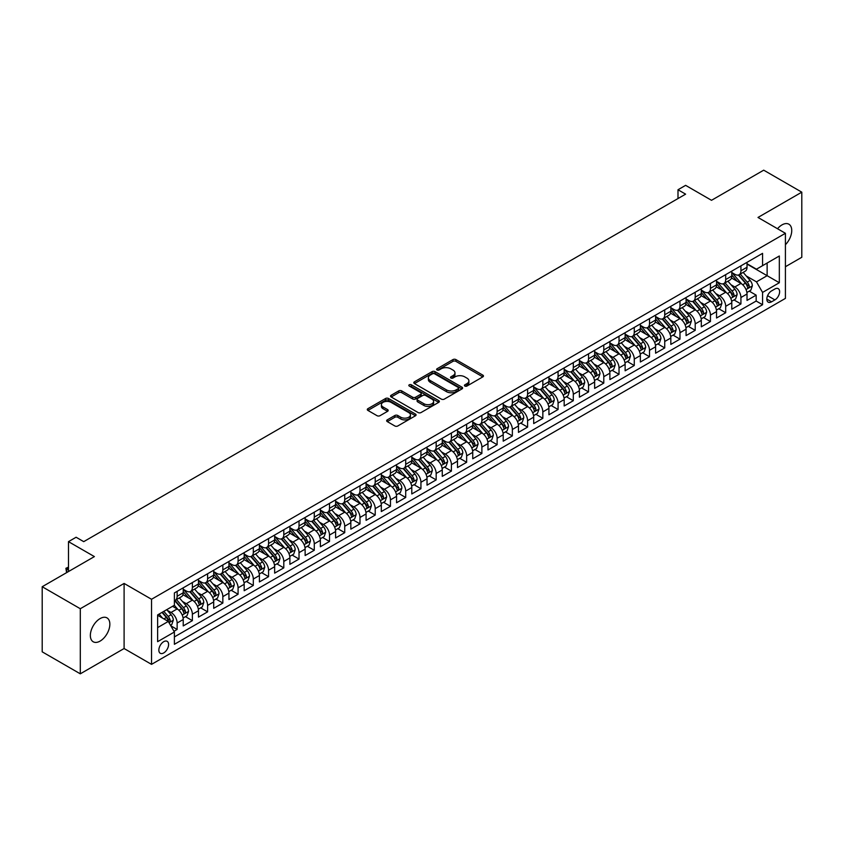 <?xml version="1.0" encoding="UTF-8"?>
<svg xmlns="http://www.w3.org/2000/svg" width="844" height="844" viewBox="0 0 844 844"><rect width="100%" height="100%" fill="white"/><g stroke="black" fill="none" stroke-linecap="round" stroke-linejoin="round"><path stroke-width="1.27" d="M464.865 386.046A1.477 0.855 0 0 0 466.954 386.046L482.842 376.867A2.11 1.224 0 0 0 483.464 376.002A2.11 1.224 0 0 0 482.842 375.137L455.929 359.597A2.11 1.224 0 0 0 452.933 359.597L437.044 368.775A1.477 0.855 0 0 0 436.612 369.377A1.477 0.855 0 0 0 437.044 369.978A1.477 0.855 0 0 0 439.133 369.978L441.19 368.796A6.773 3.903 0 0 1 450.759 368.796L453.006 370.094A6.773 3.903 0 0 1 454.99 372.858A6.773 3.903 0 0 1 453.006 375.612L450.949 376.804A1.477 0.855 0 0 0 450.517 377.405A1.477 0.855 0 0 0 450.949 378.017A1.477 0.855 0 0 0 453.049 378.017L455.106 376.825A6.773 3.903 0 0 1 464.675 376.825L466.922 378.123A6.773 3.903 0 0 1 468.895 380.887A6.773 3.903 0 0 1 466.922 383.651L464.865 384.832A1.477 0.855 0 0 0 464.432 385.444A1.477 0.855 0 0 0 464.865 386.046L464.865 384.832M100.098 641.102A13.789 7.965 120 0 0 109.108 628.949A13.789 7.965 120 0 0 106.998 617.892A13.789 7.965 120 0 0 100.098 618.578A13.789 7.965 120 0 0 91.089 630.732A13.789 7.965 120 0 0 93.209 641.778A13.789 7.965 120 0 0 100.098 641.102M785.416 244.718A13.789 7.965 120 0 0 788.887 224.209A13.789 7.965 120 0 0 781.987 224.894A13.789 7.965 120 0 0 777.514 228.735M163.725 652.929A6.9 3.977 120 0 0 168.23 646.852A6.9 3.977 120 0 0 167.165 641.334A6.9 3.977 120 0 0 163.725 641.672A6.9 3.977 120 0 0 159.221 647.749A6.9 3.977 120 0 0 160.276 653.277A6.9 3.977 120 0 0 163.725 652.929M387.269 419.869A2.11 1.224 0 0 0 386.657 420.734A2.11 1.224 0 0 0 387.269 421.599L394.823 425.956A2.11 1.224 0 0 0 397.819 425.956L415.47 415.776A2.11 1.224 0 0 0 416.081 414.91A2.11 1.224 0 0 0 415.47 414.045L388.546 398.505A2.11 1.224 0 0 0 385.55 398.505L367.9 408.686A2.11 1.224 0 0 0 367.288 409.551A2.11 1.224 0 0 0 367.9 410.416L377.025 415.681A2.11 1.224 0 0 0 380.022 415.681L387.575 411.323A2.11 1.224 0 0 0 388.187 410.458A2.11 1.224 0 0 0 387.575 409.593L383.049 406.987A5.655 3.27 0 0 1 381.393 404.677A5.655 3.27 0 0 1 384.885 401.66A5.655 3.27 0 0 1 391.046 402.366L408.77 412.6A5.655 3.27 0 0 1 410.427 414.91A5.655 3.27 0 0 1 406.935 417.928A5.655 3.27 0 0 1 400.773 417.221L397.819 415.512A2.11 1.224 0 0 0 394.823 415.512L387.269 419.869L387.269 421.599M785.416 266.725L801.8 257.272L801.8 192.168L763.704 170.172L711.513 200.302L685.613 185.353L677.996 189.752L685.613 194.152L83.725 541.648L76.108 537.248L68.48 541.648L68.48 571.557M80.296 608.724L80.296 673.828L124.1 648.53L124.1 583.436L80.296 608.724L42.2 586.728L94.391 556.597L68.48 541.648M124.1 583.436L151.53 599.272L785.416 233.292L785.416 298.396L151.53 664.365L151.53 599.272M801.8 192.168L757.996 217.457L785.416 233.292M441.338 399.106A2.11 1.224 0 0 0 444.334 399.106L461.984 388.915A2.11 1.224 0 0 0 462.596 388.05A2.11 1.224 0 0 0 461.984 387.185L435.061 371.645A2.11 1.224 0 0 0 432.065 371.645L414.415 381.836A2.11 1.224 0 0 0 413.803 382.701A2.11 1.224 0 0 0 414.415 383.556L441.338 399.106M409.846 386.362A1.477 0.855 0 0 1 411.355 386.573L411.355 384.811L438.722 400.615A2.11 1.224 0 0 1 439.344 401.48A2.11 1.224 0 0 1 438.722 402.345L421.072 412.537A2.11 1.224 0 0 1 418.086 412.537L391.162 396.986L391.162 395.266A2.11 1.224 0 0 0 390.54 396.121A2.11 1.224 0 0 0 391.162 396.986M391.162 395.266L398.716 390.899A2.11 1.224 0 0 1 401.702 390.899L412.621 397.207A2.11 1.224 0 0 0 415.617 397.207L420.628 394.317A2.11 1.224 0 0 0 421.24 393.452A2.11 1.224 0 0 0 420.628 392.587L409.256 386.024A1.477 0.855 0 0 1 408.823 385.413A1.477 0.855 0 0 1 409.741 384.632A1.477 0.855 0 0 1 411.355 384.811M80.296 673.828L42.2 651.832L42.2 586.728M173.969 631.27L177.135 629.445L170.804 625.794M167.207 610.254L171.037 612.459A8.619 4.98 60 0 1 177.135 623.02L183.222 619.507L183.222 625.921L192.369 620.646L185.437 616.647M182.452 601.456L186.271 603.671A8.619 4.98 60 0 1 192.369 614.221L198.467 610.708L198.467 617.122L207.603 611.847L200.672 607.849M197.686 592.657L201.516 594.872A8.619 4.98 60 0 1 207.603 605.422L213.701 601.909L213.701 608.334L222.848 603.049L215.906 599.05M212.92 583.858L216.75 586.074A8.619 4.98 60 0 1 222.848 596.624L228.935 593.11L228.935 599.535L238.082 594.25L231.15 590.251M228.165 575.07L231.984 577.275A8.619 4.98 60 0 1 238.082 587.835L244.18 584.312L244.18 590.737L253.316 585.451L246.385 581.453M243.399 566.271L247.229 568.476A8.619 4.98 60 0 1 253.316 579.037L259.414 575.513L259.414 581.938L268.561 576.663L261.619 572.654M258.633 557.473L262.463 559.678A8.619 4.98 60 0 1 268.561 570.238L274.648 566.714L274.648 573.139L283.795 567.864L276.864 563.855M273.878 548.674L277.697 550.879A8.619 4.98 60 0 1 283.795 561.439L289.893 557.916L289.893 564.341L299.029 559.066L292.098 555.057M289.112 539.875L292.931 542.08A8.619 4.98 60 0 1 299.029 552.641L305.127 549.127L305.127 555.542L314.274 550.267L307.332 546.268M304.346 531.076L308.176 533.292A8.619 4.98 60 0 1 314.274 543.842L320.361 540.329L320.361 546.743L329.508 541.468L322.577 537.47M319.591 522.278L323.41 524.493A8.619 4.98 60 0 1 329.508 535.043L335.606 531.53L335.606 537.955L344.742 532.669L337.811 528.671M334.825 513.479L338.644 515.695A8.619 4.98 60 0 1 344.742 526.245L350.84 522.731L350.84 529.156L359.987 523.871L353.045 519.872M350.06 504.691L353.889 506.896A8.619 4.98 60 0 1 359.987 517.456L366.074 513.933L366.074 520.358L375.221 515.072L368.29 511.074M365.304 495.892L369.123 498.097A8.619 4.98 60 0 1 375.221 508.658L381.319 505.134L381.319 511.559L390.456 506.284L383.524 502.275M380.538 487.093L384.358 489.298A8.619 4.98 60 0 1 390.456 499.859L396.553 496.335L396.553 502.76L405.7 497.485L398.758 493.476M395.773 478.295L399.602 480.5A8.619 4.98 60 0 1 405.7 491.06L411.788 487.537L411.788 493.962L420.934 488.687L414.003 484.678M411.017 469.496L414.837 471.701A8.619 4.98 60 0 1 420.934 482.262L427.032 478.748L427.032 485.163L436.169 479.888L429.237 475.889M426.252 460.697L430.071 462.913A8.619 4.98 60 0 1 436.169 473.463L442.267 469.95L442.267 476.364L451.413 471.089L444.471 467.091M441.486 451.899L445.315 454.114A8.619 4.98 60 0 1 451.413 464.664L457.501 461.151L457.501 467.576L466.648 462.29L459.716 458.292M456.731 443.1L460.55 445.315A8.619 4.98 60 0 1 466.648 455.865L472.745 452.352L472.745 458.777L481.882 453.492L474.95 449.493M471.965 434.312L475.784 436.517A8.619 4.98 60 0 1 481.882 447.077L487.98 443.554L487.98 449.979L497.127 444.693L490.185 440.695M487.199 425.513L491.029 427.718A8.619 4.98 60 0 1 497.127 438.279L503.214 434.755L503.214 441.18L512.361 435.905L505.429 431.896M502.444 416.714L506.263 418.919A8.619 4.98 60 0 1 512.361 429.48L518.459 425.956L518.459 432.381L527.595 427.106L520.664 423.097M517.678 407.916L521.497 410.121A8.619 4.98 60 0 1 527.595 420.681L533.693 417.158L533.693 423.582L542.84 418.307L535.898 414.298M532.912 399.117L536.742 401.322A8.619 4.98 60 0 1 542.84 411.883L548.927 408.369L548.927 414.784L558.074 409.509L551.143 405.51M548.157 390.318L551.976 392.534A8.619 4.98 60 0 1 558.074 403.084L564.172 399.571L564.172 405.985L573.308 400.71L566.377 396.712M563.391 381.52L567.21 383.735A8.619 4.98 60 0 1 573.308 394.285L579.406 390.772L579.406 397.186L588.553 391.911L581.611 387.913M578.625 372.721L582.455 374.936A8.619 4.98 60 0 1 588.553 385.486L594.64 381.973L594.64 388.398L603.787 383.113L596.856 379.114M593.87 363.933L597.689 366.138A8.619 4.98 60 0 1 603.787 376.698L609.885 373.175L609.885 379.6L619.021 374.314L612.09 370.316M609.104 355.134L612.923 357.339A8.619 4.98 60 0 1 619.021 367.9L625.119 364.376L625.119 370.801L634.266 365.526L627.324 361.517M624.338 346.335L628.168 348.54A8.619 4.98 60 0 1 634.266 359.101L640.353 355.577L640.353 362.002L649.5 356.727L642.569 352.718M639.583 337.537L643.402 339.742A8.619 4.98 60 0 1 649.5 350.302L655.598 346.778L655.598 353.203L664.734 347.928L657.803 343.919M654.817 328.738L658.636 330.943A8.619 4.98 60 0 1 664.734 341.503L670.832 337.98L670.832 344.405L679.979 339.13L673.037 335.121M670.052 319.939L673.881 322.144A8.619 4.98 60 0 1 679.979 332.705L686.066 329.192L686.066 335.606L695.213 330.331L688.282 326.333M685.296 311.141L689.115 313.356A8.619 4.98 60 0 1 695.213 323.906L701.311 320.393L701.311 326.807L710.448 321.532L703.516 317.534M700.531 302.342L704.35 304.557A8.619 4.98 60 0 1 710.448 315.107L716.545 311.594L716.545 318.019L725.692 312.734L718.75 308.735M715.765 293.543L719.594 295.759A8.619 4.98 60 0 1 725.692 306.319L731.78 302.796L731.78 309.221L740.926 303.935L740.926 297.521A8.619 4.98 -120 0 0 734.829 286.96L731.009 284.755M733.995 299.936L740.926 303.935M183.222 619.507A8.619 4.98 -120 0 0 177.135 608.946L172.556 606.308M198.467 610.708A8.619 4.98 -120 0 0 192.369 600.147L182.948 594.703M213.701 601.909A8.619 4.98 -120 0 0 207.603 591.349L198.182 585.905M228.935 593.11A8.619 4.98 -120 0 0 222.848 582.55L213.416 577.117M244.18 584.312A8.619 4.98 -120 0 0 238.082 573.751L228.661 568.318M259.414 575.513A8.619 4.98 -120 0 0 253.316 564.963L243.895 559.519M274.648 566.714A8.619 4.98 -120 0 0 268.561 556.164L259.129 550.721M289.893 557.916A8.619 4.98 -120 0 0 283.795 547.366L274.374 541.922M305.127 549.127A8.619 4.98 -120 0 0 299.029 538.567L289.608 533.123M320.361 540.329A8.619 4.98 -120 0 0 314.274 529.768L304.842 524.324M335.606 531.53A8.619 4.98 -120 0 0 329.508 520.97L320.087 515.526M350.84 522.731A8.619 4.98 -120 0 0 344.742 512.171L335.321 506.738M366.074 513.933A8.619 4.98 -120 0 0 359.987 503.372L350.555 497.939M381.319 505.134A8.619 4.98 -120 0 0 375.221 494.584L365.8 489.14M396.553 496.335A8.619 4.98 -120 0 0 390.456 485.785L381.034 480.341M411.788 487.537A8.619 4.98 -120 0 0 405.7 476.987L396.269 471.543M427.032 478.748A8.619 4.98 -120 0 0 420.934 468.188L411.513 462.744M442.267 469.95A8.619 4.98 -120 0 0 436.169 459.389L426.748 453.945M457.501 461.151A8.619 4.98 -120 0 0 451.413 450.591L441.982 445.147M472.745 452.352A8.619 4.98 -120 0 0 466.648 441.792L457.226 436.359M487.98 443.554A8.619 4.98 -120 0 0 481.882 432.993L472.461 427.56M503.214 434.755A8.619 4.98 -120 0 0 497.127 424.194L487.695 418.761M518.459 425.956A8.619 4.98 -120 0 0 512.361 415.406L502.94 409.962M533.693 417.158A8.619 4.98 -120 0 0 527.595 406.608L518.174 401.164M548.927 408.369A8.619 4.98 -120 0 0 542.84 397.809L533.408 392.365M564.172 399.571A8.619 4.98 -120 0 0 558.074 389.01L548.653 383.566M579.406 390.772A8.619 4.98 -120 0 0 573.308 380.211L563.887 374.768M594.64 381.973A8.619 4.98 -120 0 0 588.553 371.413L579.121 365.979M609.885 373.175A8.619 4.98 -120 0 0 603.787 362.614L594.366 357.181M625.119 364.376A8.619 4.98 -120 0 0 619.021 353.815L609.6 348.382M640.353 355.577A8.619 4.98 -120 0 0 634.266 345.027L624.834 339.583M655.598 346.778A8.619 4.98 -120 0 0 649.5 336.228L640.079 330.785M670.832 337.98A8.619 4.98 -120 0 0 664.734 327.43L655.313 321.986M686.066 329.192A8.619 4.98 -120 0 0 679.979 318.631L670.547 313.187M701.311 320.393A8.619 4.98 -120 0 0 695.213 309.832L685.792 304.389M716.545 311.594A8.619 4.98 -120 0 0 710.448 301.034L701.026 295.59M731.78 302.796A8.619 4.98 -120 0 0 725.692 292.235L716.261 286.802M774.908 288.986L771.553 290.916A6.678 3.861 120 0 0 767.185 296.803A6.678 3.861 120 0 0 768.209 302.163A6.678 3.861 120 0 0 771.553 301.825L774.908 299.894A6.678 3.861 120 0 0 779.265 294.007A6.678 3.861 120 0 0 778.242 288.648A6.678 3.861 120 0 0 774.908 288.986M157.628 627.598L168.294 621.437L174.392 631.998L174.392 644.31L762.565 304.726L762.565 292.414L756.467 281.854L746.244 275.956M174.392 631.998L157.628 641.672L157.628 614.928L174.392 605.254L174.392 592.931L762.565 253.358L762.565 265.67L779.328 255.996L779.328 282.74L762.565 292.414M183.222 589.239L186.271 591A8.619 4.98 60 0 0 190.586 591.422L196.673 587.909A8.619 4.98 -120 0 0 198.467 583.964L198.467 579.037M198.467 580.44L201.516 582.202A8.619 4.98 60 0 0 205.82 582.624L211.918 579.111A8.619 4.98 -120 0 0 213.701 575.165L213.701 570.238M213.701 571.641L216.75 573.403A8.619 4.98 60 0 0 221.054 573.825L227.152 570.312A8.619 4.98 -120 0 0 228.935 566.366L228.935 561.439M228.935 562.842L231.984 564.604A8.619 4.98 60 0 0 236.299 565.037L242.386 561.513A8.619 4.98 -120 0 0 244.18 557.567L244.18 552.641M244.18 554.054L247.229 555.806A8.619 4.98 60 0 0 251.533 556.238L257.631 552.714A8.619 4.98 -120 0 0 259.414 548.769L259.414 543.842M259.414 545.256L262.463 547.007A8.619 4.98 60 0 0 266.767 547.439L272.865 543.916A8.619 4.98 -120 0 0 274.648 539.97L274.648 535.043M274.648 536.457L277.697 538.219A8.619 4.98 60 0 0 282.012 538.641L288.099 535.117A8.619 4.98 -120 0 0 289.893 531.171L289.893 526.245M289.893 527.658L292.931 529.42A8.619 4.98 60 0 0 297.246 529.842L303.344 526.329A8.619 4.98 -120 0 0 305.127 522.383L305.127 517.456M305.127 518.86L308.176 520.621A8.619 4.98 60 0 0 312.48 521.043L318.578 517.53A8.619 4.98 -120 0 0 320.361 513.585L320.361 508.658M320.361 510.061L323.41 511.823A8.619 4.98 60 0 0 327.725 512.245L333.813 508.732A8.619 4.98 -120 0 0 335.606 504.786L335.606 499.859M335.606 501.262L338.644 503.024A8.619 4.98 60 0 0 342.959 503.446L349.057 499.933A8.619 4.98 -120 0 0 350.84 495.987L350.84 491.06M350.84 492.463L353.889 494.225A8.619 4.98 60 0 0 358.194 494.658L364.291 491.134A8.619 4.98 -120 0 0 366.074 487.188L366.074 482.262M366.074 483.665L369.123 485.427A8.619 4.98 60 0 0 373.438 485.859L379.526 482.335A8.619 4.98 -120 0 0 381.319 478.39L381.319 473.463M381.319 474.877L384.358 476.628A8.619 4.98 60 0 0 388.673 477.06L394.77 473.537A8.619 4.98 -120 0 0 396.553 469.591L396.553 464.664M396.553 466.078L399.602 467.829A8.619 4.98 60 0 0 403.907 468.262L410.005 464.738A8.619 4.98 -120 0 0 411.788 460.792L411.788 455.865M411.788 457.279L414.837 459.041A8.619 4.98 60 0 0 419.151 459.463L425.239 455.95A8.619 4.98 -120 0 0 427.032 452.004L427.032 447.077M427.032 448.481L430.071 450.242A8.619 4.98 60 0 0 434.386 450.664L440.484 447.151A8.619 4.98 -120 0 0 442.267 443.205L442.267 438.279M442.267 439.682L445.315 441.444A8.619 4.98 60 0 0 449.62 441.866L455.718 438.352A8.619 4.98 -120 0 0 457.501 434.407L457.501 429.48M457.501 430.883L460.55 432.645A8.619 4.98 60 0 0 464.865 433.067L470.952 429.554A8.619 4.98 -120 0 0 472.745 425.608L472.745 420.681M472.745 422.084L475.784 423.846A8.619 4.98 60 0 0 480.099 424.279L486.197 420.755A8.619 4.98 -120 0 0 487.98 416.809L487.98 411.883M487.98 413.286L491.029 415.048A8.619 4.98 60 0 0 495.333 415.48L501.431 411.956A8.619 4.98 -120 0 0 503.214 408.011L503.214 403.084M503.214 404.498L506.263 406.249A8.619 4.98 60 0 0 510.578 406.681L516.665 403.158A8.619 4.98 -120 0 0 518.459 399.212L518.459 394.285M518.459 395.699L521.497 397.45A8.619 4.98 60 0 0 525.812 397.883L531.91 394.359A8.619 4.98 -120 0 0 533.693 390.413L533.693 385.486M533.693 386.9L536.742 388.662A8.619 4.98 60 0 0 541.046 389.084L547.144 385.571A8.619 4.98 -120 0 0 548.927 381.615L548.927 376.688M548.927 378.101L551.976 379.863A8.619 4.98 60 0 0 556.291 380.285L562.378 376.772A8.619 4.98 -120 0 0 564.172 372.826L564.172 367.9M564.172 369.303L567.21 371.065A8.619 4.98 60 0 0 571.525 371.487L577.623 367.973A8.619 4.98 -120 0 0 579.406 364.028L579.406 359.101M579.406 360.504L582.455 362.266A8.619 4.98 60 0 0 586.759 362.688L592.857 359.175A8.619 4.98 -120 0 0 594.64 355.229L594.64 350.302M594.64 351.705L597.689 353.467A8.619 4.98 60 0 0 602.004 353.9L608.091 350.376A8.619 4.98 -120 0 0 609.885 346.43L609.885 341.503M609.885 342.907L612.923 344.668A8.619 4.98 60 0 0 617.238 345.101L623.336 341.577A8.619 4.98 -120 0 0 625.119 337.632L625.119 332.705M625.119 334.118L628.168 335.87A8.619 4.98 60 0 0 632.472 336.302L638.57 332.779A8.619 4.98 -120 0 0 640.353 328.833L640.353 323.906M640.353 325.32L643.402 327.071A8.619 4.98 60 0 0 647.717 327.504L653.805 323.98A8.619 4.98 -120 0 0 655.598 320.034L655.598 315.107M655.598 316.521L658.636 318.283A8.619 4.98 60 0 0 662.951 318.705L669.049 315.181A8.619 4.98 -120 0 0 670.832 311.236L670.832 306.309M670.832 307.722L673.881 309.484A8.619 4.98 60 0 0 678.186 309.906L684.284 306.393A8.619 4.98 -120 0 0 686.066 302.447L686.066 297.521M686.066 298.924L689.115 300.686A8.619 4.98 60 0 0 693.43 301.108L699.518 297.594A8.619 4.98 -120 0 0 701.311 293.649L701.311 288.722M701.311 290.125L704.35 291.887A8.619 4.98 60 0 0 708.665 292.309L714.762 288.796A8.619 4.98 -120 0 0 716.545 284.85L716.545 279.923M716.545 281.326L719.594 283.088A8.619 4.98 60 0 0 723.899 283.521L729.997 279.997A8.619 4.98 -120 0 0 731.78 276.051L731.78 271.124M174.392 636.925L756.161 301.034L756.161 295.147L747.024 300.422L747.024 293.997A8.619 4.98 -120 0 0 740.926 283.436L731.505 278.003M731.78 272.528L734.829 274.289A8.619 4.98 -120 0 0 739.144 274.722A8.619 4.98 -120 0 0 740.926 270.776L740.926 265.849M739.144 274.722L745.231 271.198A8.619 4.98 -120 0 0 747.024 267.253L747.024 262.326M177.135 591.349L177.135 596.275A8.619 4.98 60 0 1 175.341 600.221A8.619 4.98 60 0 1 174.392 600.569M175.341 600.221L181.439 596.708A8.619 4.98 -120 0 0 183.222 592.762L183.222 587.835M192.369 582.55L192.369 587.477A8.619 4.98 60 0 1 190.586 591.422M207.603 573.751L207.603 578.678A8.619 4.98 60 0 1 205.82 582.624M222.848 564.952L222.848 569.879A8.619 4.98 60 0 1 221.054 573.825M238.082 556.164L238.082 561.091A8.619 4.98 60 0 1 236.299 565.037M253.316 547.366L253.316 552.293A8.619 4.98 60 0 1 251.533 556.238M268.561 538.567L268.561 543.494A8.619 4.98 60 0 1 266.767 547.439M283.795 529.768L283.795 534.695A8.619 4.98 60 0 1 282.012 538.641M299.029 520.97L299.029 525.896A8.619 4.98 60 0 1 297.246 529.842M314.274 512.171L314.274 517.098A8.619 4.98 60 0 1 312.48 521.043M329.508 503.372L329.508 508.299A8.619 4.98 60 0 1 327.725 512.245M344.742 494.573L344.742 499.5A8.619 4.98 60 0 1 342.959 503.446M359.987 485.785L359.987 490.712A8.619 4.98 60 0 1 358.194 494.658M375.221 476.987L375.221 481.913A8.619 4.98 60 0 1 373.438 485.859M390.456 468.188L390.456 473.115A8.619 4.98 60 0 1 388.673 477.06M405.7 459.389L405.7 464.316A8.619 4.98 60 0 1 403.907 468.262M420.934 450.591L420.934 455.517A8.619 4.98 60 0 1 419.151 459.463M436.169 441.792L436.169 446.719A8.619 4.98 60 0 1 434.386 450.664M451.413 432.993L451.413 437.92A8.619 4.98 60 0 1 449.62 441.866M466.648 424.194L466.648 429.121A8.619 4.98 60 0 1 464.865 433.067M481.882 415.406L481.882 420.333A8.619 4.98 60 0 1 480.099 424.279M497.127 406.608L497.127 411.534A8.619 4.98 60 0 1 495.333 415.48M512.361 397.809L512.361 402.736A8.619 4.98 60 0 1 510.578 406.681M527.595 389.01L527.595 393.937A8.619 4.98 60 0 1 525.812 397.883M542.84 380.211L542.84 385.138A8.619 4.98 60 0 1 541.046 389.084M558.074 371.413L558.074 376.34A8.619 4.98 60 0 1 556.291 380.285M573.308 362.614L573.308 367.541A8.619 4.98 60 0 1 571.525 371.487M588.553 353.815L588.553 358.742A8.619 4.98 60 0 1 586.759 362.688M603.787 345.027L603.787 349.954A8.619 4.98 60 0 1 602.004 353.9M619.021 336.228L619.021 341.155A8.619 4.98 60 0 1 617.238 345.101M634.266 327.43L634.266 332.357A8.619 4.98 60 0 1 632.472 336.302M649.5 318.631L649.5 323.558A8.619 4.98 60 0 1 647.717 327.504M664.734 309.832L664.734 314.759A8.619 4.98 60 0 1 662.951 318.705M679.979 301.034L679.979 305.961A8.619 4.98 60 0 1 678.186 309.906M695.213 292.235L695.213 297.162A8.619 4.98 60 0 1 693.43 301.108M710.448 283.436L710.448 288.363A8.619 4.98 60 0 1 708.665 292.309M725.692 274.648L725.692 279.564A8.619 4.98 60 0 1 723.899 283.521M725.692 306.319L725.692 312.734M710.448 315.107L710.448 321.532M695.213 323.906L695.213 330.331M679.979 332.705L679.979 339.13M664.734 341.503L664.734 347.928M649.5 350.302L649.5 356.727M634.266 359.101L634.266 365.526M619.021 367.9L619.021 374.314M603.787 376.698L603.787 383.113M588.553 385.486L588.553 391.911M573.308 394.285L573.308 400.71M558.074 403.084L558.074 409.509M542.84 411.883L542.84 418.307M527.595 420.681L527.595 427.106M512.361 429.48L512.361 435.905M497.127 438.279L497.127 444.693M481.882 447.077L481.882 453.492M466.648 455.865L466.648 462.29M451.413 464.664L451.413 471.089M436.169 473.463L436.169 479.888M420.934 482.262L420.934 488.687M405.7 491.06L405.7 497.485M390.456 499.859L390.456 506.284M375.221 508.658L375.221 515.072M359.987 517.456L359.987 523.871M344.742 526.245L344.742 532.669M329.508 535.043L329.508 541.468M314.274 543.842L314.274 550.267M299.029 552.641L299.029 559.066M283.795 561.439L283.795 567.864M268.561 570.238L268.561 576.663M253.316 579.037L253.316 585.451M238.082 587.835L238.082 594.25M222.848 596.624L222.848 603.049M207.603 605.422L207.603 611.847M192.369 614.221L192.369 620.646M177.135 623.02L177.135 629.445M168.294 621.437L157.628 615.276M756.467 281.854L767.133 275.703L767.133 263.033L779.328 255.996M747.024 264.088L779.328 282.74M747.024 263.739L756.467 269.194L762.565 265.67M124.1 648.53L151.53 664.365M677.996 189.752L677.996 198.54M749.229 291.138L756.161 295.147M756.161 301.034L762.565 304.726M465.455 386.257L466.922 385.402A6.773 3.903 0 0 0 468.895 382.648L468.895 380.887M454.99 372.858L454.99 374.609A6.773 3.903 0 0 1 453.006 377.373L451.54 378.217M482.821 376.888L455.929 361.359A2.11 1.224 0 0 0 452.933 361.359L437.635 370.189M461.953 388.936L435.061 373.407A2.11 1.224 0 0 0 432.065 373.407L414.446 383.577M458.239 388.651A1.477 0.855 0 0 0 458.672 388.05A1.477 0.855 0 0 0 458.239 387.449L434.607 373.808A1.477 0.855 0 0 0 432.518 373.808L430.345 375.052A6.773 3.903 0 0 0 428.362 377.817A6.773 3.903 0 0 0 430.345 380.581L446.497 389.907A6.773 3.903 0 0 0 456.077 389.907L458.239 388.651L458.239 390.413A1.477 0.855 0 0 0 458.672 389.812L458.672 388.05M428.362 377.817L428.362 379.578A6.773 3.903 0 0 0 430.345 382.343L430.345 380.581M458.239 390.413L456.077 391.669A6.773 3.903 0 0 1 446.497 391.669L430.345 382.343M391.194 397.007L398.716 392.66L398.716 390.899M421.24 393.452L421.24 395.203A2.11 1.224 0 0 1 420.628 396.068L415.617 398.969A2.11 1.224 0 0 1 412.621 398.969L401.702 392.66A2.11 1.224 0 0 0 398.716 392.66M411.355 386.573L438.701 402.356M423.952 403.748A5.655 3.27 0 0 0 430.123 404.455A5.655 3.27 0 0 0 433.616 401.438A5.655 3.27 0 0 0 431.959 399.128L425.714 395.519A2.11 1.224 0 0 0 422.717 395.519L417.706 398.41A2.11 1.224 0 0 0 417.094 399.275A2.11 1.224 0 0 0 417.706 400.14L423.952 403.748L423.952 405.51A5.655 3.27 0 0 0 430.123 406.217A5.655 3.27 0 0 0 433.616 403.2L433.616 401.438M417.094 399.275L417.094 401.037A2.11 1.224 0 0 0 417.706 401.902L417.706 400.14M423.952 405.51L417.706 401.902M410.427 414.91L410.427 416.662A5.655 3.27 0 0 1 406.935 419.69A5.655 3.27 0 0 1 400.773 418.972L397.819 417.274A2.11 1.224 0 0 0 394.823 417.274L387.301 421.62M381.393 404.677L381.393 406.439A5.655 3.27 0 0 0 383.049 408.739L383.049 406.987M387.575 409.593L387.575 411.323L383.049 408.739M415.47 414.045L415.47 415.776L388.546 400.256A2.11 1.224 0 0 0 385.55 400.256L367.931 410.437M746.887 292.488L750.833 290.22L752.352 285.821A5.708 3.302 -120 0 0 750.126 280.451L743.163 272.39M741.77 283.995L733.52 274.437A16.49 9.516 -120 0 0 731.78 272.623M737.245 281.316L732.624 275.967A13.683 7.902 -120 0 0 731.78 275.049M738.363 275.028L745.41 283.183A5.708 3.302 60 0 1 747.446 287.118C748.301 288.268 748.913 287.909 749.272 286.063A5.708 3.302 -120 0 0 747.235 282.128L740.272 274.068M738.774 274.891L746.349 283.658A2.912 1.677 60 0 1 747.077 284.797L749.272 286.063M747.446 287.118L747.858 287.793M731.653 301.287L735.588 299.008L737.118 294.609A5.708 3.302 -120 0 0 734.892 289.249L727.929 281.189M726.536 292.794L718.276 283.236A16.49 9.516 -120 0 0 716.545 281.421M722.01 290.114L717.389 284.766A13.683 7.902 -120 0 0 716.545 283.848M723.129 283.827L730.165 291.982A5.708 3.302 60 0 1 732.202 295.917C733.067 297.056 733.668 296.708 734.037 294.862A5.708 3.302 -120 0 0 732.001 290.927L725.038 282.867M723.54 283.689L731.104 292.457A2.912 1.677 60 0 1 731.843 293.596L734.037 294.862M732.202 295.917L732.624 296.592M716.419 310.086L720.354 307.807L721.873 303.407A5.708 3.302 -120 0 0 719.658 298.048L712.695 289.988M711.292 301.593L703.041 292.035A16.49 9.516 -120 0 0 701.311 290.22M706.766 298.913L702.155 293.564A13.683 7.902 -120 0 0 701.311 292.646M707.884 292.625L714.931 300.781A5.708 3.302 60 0 1 716.967 304.705C717.822 305.855 718.434 305.507 718.793 303.65A5.708 3.302 -120 0 0 716.756 299.726L709.793 291.655M708.306 292.488L715.87 301.255A2.912 1.677 60 0 1 716.598 302.384L718.793 303.65M716.967 304.705L717.379 305.391M701.174 318.884L705.12 316.606L706.639 312.206A5.708 3.302 -120 0 0 704.413 306.847L697.45 298.787M696.057 310.392L687.807 300.833A16.49 9.516 -120 0 0 686.066 299.019M691.531 307.712L686.91 302.363A13.683 7.902 -120 0 0 686.066 301.445M692.65 301.424L699.697 309.569A5.708 3.302 60 0 1 701.733 313.504C702.588 314.654 703.2 314.306 703.558 312.449A5.708 3.302 -120 0 0 701.522 308.514L694.559 300.453M693.061 301.287L700.636 310.043A2.912 1.677 60 0 1 701.364 311.183L703.558 312.449M701.733 313.504L702.145 314.179M685.94 327.683L689.875 325.404L691.405 321.005A5.708 3.302 -120 0 0 689.179 315.645L682.216 307.585M680.823 319.19L672.562 309.632A16.49 9.516 -120 0 0 670.832 307.817M676.297 316.5L671.676 311.162A13.683 7.902 -120 0 0 670.832 310.244M677.415 310.223L684.452 318.367A5.708 3.302 60 0 1 686.489 322.303C687.354 323.452 687.955 323.104 688.324 321.248A5.708 3.302 -120 0 0 686.288 317.312L679.325 309.252M677.827 310.086L685.391 318.842A2.912 1.677 60 0 1 686.13 319.981L688.324 321.248M686.489 322.303L686.91 322.978M670.706 336.471L674.641 334.203L676.16 329.804A5.708 3.302 -120 0 0 673.945 324.444L666.982 316.384M665.578 327.989L657.328 318.431A16.49 9.516 -120 0 0 655.598 316.616M661.052 325.299L656.442 319.96A13.683 7.902 -120 0 0 655.598 319.032M662.171 319.011L669.218 327.166A5.708 3.302 60 0 1 671.254 331.101C672.109 332.251 672.721 331.903 673.079 330.046A5.708 3.302 -120 0 0 671.043 326.111L664.08 318.051M662.593 318.884L670.157 327.641A2.912 1.677 60 0 1 670.885 328.78L673.079 330.046M671.254 331.101L671.666 331.776M655.461 345.27L659.407 343.002L660.926 338.602A5.708 3.302 -120 0 0 658.7 333.243L651.737 325.183M650.344 336.788L642.094 327.219A16.49 9.516 -120 0 0 640.353 325.415M645.818 334.097L641.197 328.749A13.683 7.902 -120 0 0 640.353 327.831M646.937 327.81L653.984 335.965A5.708 3.302 60 0 1 656.02 339.9C656.875 341.05 657.487 340.691 657.845 338.845A5.708 3.302 -120 0 0 655.809 334.91L648.846 326.85M647.348 327.683L654.923 336.439A2.912 1.677 60 0 1 655.651 337.579L657.845 338.845M656.02 339.9L656.432 340.575M640.227 354.069L644.162 351.8L645.692 347.401A5.708 3.302 -120 0 0 643.466 342.031L636.503 333.971M635.11 345.576L626.849 336.017A16.49 9.516 -120 0 0 625.119 334.203M630.584 342.896L625.963 337.547A13.683 7.902 -120 0 0 625.119 336.629M631.702 336.608L638.739 344.763A5.708 3.302 60 0 1 640.775 348.699C641.64 349.849 642.242 349.49 642.611 347.644A5.708 3.302 -120 0 0 640.575 343.708L633.612 335.648M632.114 336.482L639.678 345.238A2.912 1.677 60 0 1 640.417 346.378L642.611 347.644M640.775 348.699L641.197 349.374M624.993 362.867L628.928 360.599L630.447 356.2A5.708 3.302 -120 0 0 628.231 350.83L621.268 342.769M619.865 354.374L611.615 344.816A16.49 9.516 -120 0 0 609.885 343.002M615.339 351.695L610.729 346.346A13.683 7.902 -120 0 0 609.885 345.428M616.458 345.407L623.505 353.562A5.708 3.302 60 0 1 625.541 357.497C626.396 358.647 627.008 358.289 627.366 356.442A5.708 3.302 -120 0 0 625.33 352.507L618.367 344.447M616.88 345.27L624.444 354.037A2.912 1.677 60 0 1 625.172 355.176L627.366 356.442M625.541 357.497L625.953 358.172M609.748 371.666L613.693 369.387L615.213 364.988A5.708 3.302 -120 0 0 612.987 359.628L606.024 351.568M604.631 363.173L596.381 353.615A16.49 9.516 -120 0 0 594.64 351.8M600.105 360.493L595.484 355.145A13.683 7.902 -120 0 0 594.64 354.227M601.223 354.206L608.271 362.361A5.708 3.302 60 0 1 610.307 366.296C611.161 367.435 611.773 367.087 612.132 365.241A5.708 3.302 -120 0 0 610.096 361.306L603.133 353.246M601.635 354.069L609.21 362.836A2.912 1.677 60 0 1 609.938 363.975L612.132 365.241M610.307 366.296L610.718 366.971M594.514 380.465L598.449 378.186L599.979 373.786A5.708 3.302 -120 0 0 597.752 368.427L590.789 360.367M589.397 371.972L581.136 362.414A16.49 9.516 -120 0 0 579.406 360.599M584.871 369.292L580.25 363.943A13.683 7.902 -120 0 0 579.406 363.026M585.989 363.004L593.026 371.16A5.708 3.302 60 0 1 595.062 375.084C595.927 376.234 596.529 375.886 596.898 374.029A5.708 3.302 -120 0 0 594.862 370.105L587.899 362.034M586.401 362.867L593.965 371.634A2.912 1.677 60 0 1 594.703 372.763L596.898 374.029M595.062 375.084L595.484 375.77M579.279 389.263L583.215 386.985L584.734 382.585A5.708 3.302 -120 0 0 582.518 377.226L575.555 369.166M574.152 380.771L565.902 371.212A16.49 9.516 -120 0 0 564.172 369.398M569.626 378.091L565.016 372.742A13.683 7.902 -120 0 0 564.172 371.824M570.744 371.803L577.792 379.948A5.708 3.302 60 0 1 579.828 383.883C580.683 385.033 581.294 384.685 581.653 382.828A5.708 3.302 -120 0 0 579.617 378.893L572.654 370.832M571.166 371.666L578.731 380.422A2.912 1.677 60 0 1 579.459 381.562L581.653 382.828M579.828 383.883L580.239 384.569M564.035 398.062L567.98 395.783L569.5 391.384A5.708 3.302 -120 0 0 567.274 386.024L560.311 377.964M558.918 389.569L550.668 380.011A16.49 9.516 -120 0 0 548.927 378.196M554.392 386.89L549.771 381.541A13.683 7.902 -120 0 0 548.927 380.623M555.51 380.602L562.558 388.746A5.708 3.302 60 0 1 564.594 392.682C565.448 393.832 566.06 393.483 566.419 391.627A5.708 3.302 -120 0 0 564.383 387.691L557.42 379.631M555.922 380.465L563.497 389.221A2.912 1.677 60 0 1 564.225 390.361L566.419 391.627M564.594 392.682L565.005 393.357M548.8 406.85L552.736 404.582L554.265 400.183A5.708 3.302 -120 0 0 552.039 394.823L545.076 386.763M543.684 398.368L535.423 388.81A16.49 9.516 -120 0 0 533.693 386.995M539.158 395.678L534.537 390.339A13.683 7.902 -120 0 0 533.693 389.411M540.276 389.39L547.313 397.545A5.708 3.302 60 0 1 549.349 401.48C550.214 402.63 550.816 402.282 551.185 400.425A5.708 3.302 -120 0 0 549.149 396.49L542.186 388.43M540.688 389.263L548.252 398.02A2.912 1.677 60 0 1 548.99 399.159L551.185 400.425M549.349 401.48L549.771 402.155M533.566 415.649L537.501 413.381L539.021 408.981A5.708 3.302 -120 0 0 536.805 403.622L529.842 395.562M528.439 407.167L520.189 397.598A16.49 9.516 -120 0 0 518.459 395.794M523.913 404.476L519.303 399.128A13.683 7.902 -120 0 0 518.459 398.21M525.031 398.189L532.079 406.344A5.708 3.302 60 0 1 534.115 410.279C534.969 411.429 535.581 411.07 535.94 409.224A5.708 3.302 -120 0 0 533.904 405.289L526.941 397.229M525.453 398.062L533.018 406.819A2.912 1.677 60 0 1 533.746 407.958L535.94 409.224M534.115 410.279L534.526 410.954M518.322 424.448L522.267 422.179L523.786 417.78A5.708 3.302 -120 0 0 521.56 412.41L514.597 404.35M513.205 415.955L504.955 406.397A16.49 9.516 -120 0 0 503.214 404.592M508.679 413.275L504.058 407.926A13.683 7.902 -120 0 0 503.214 407.008M509.797 406.987L516.844 415.142A5.708 3.302 60 0 1 518.881 419.078C519.735 420.228 520.347 419.869 520.706 418.023A5.708 3.302 -120 0 0 518.67 414.087L511.707 406.027M510.209 406.861L517.783 415.617A2.912 1.677 60 0 1 518.511 416.757L520.706 418.023M518.881 419.078L519.292 419.753M503.087 433.246L507.022 430.978L508.552 426.579A5.708 3.302 -120 0 0 506.326 421.209L499.363 413.149M497.971 424.754L489.71 415.195A16.49 9.516 -120 0 0 487.98 413.381M493.445 422.074L488.824 416.725A13.683 7.902 -120 0 0 487.98 415.807M494.563 415.786L501.6 423.941A5.708 3.302 60 0 1 503.636 427.876C504.501 429.026 505.102 428.668 505.472 426.821A5.708 3.302 -120 0 0 503.435 422.886L496.472 414.826M494.974 415.649L502.539 424.416A2.912 1.677 60 0 1 503.277 425.555L505.472 426.821M503.636 427.876L504.058 428.552M487.853 442.045L491.788 439.766L493.307 435.367A5.708 3.302 -120 0 0 491.092 430.007L484.129 421.947M482.726 433.552L474.476 423.994A16.49 9.516 -120 0 0 472.745 422.179M478.2 430.873L473.589 425.524A13.683 7.902 -120 0 0 472.745 424.606M479.318 424.585L486.366 432.74A5.708 3.302 60 0 1 488.402 436.675C489.256 437.814 489.868 437.466 490.227 435.62A5.708 3.302 -120 0 0 488.191 431.685L481.228 423.625M479.74 424.448L487.304 433.215A2.912 1.677 60 0 1 488.032 434.354L490.227 435.62M488.402 436.675L488.813 437.35M472.608 450.844L476.554 448.565L478.073 444.166A5.708 3.302 -120 0 0 475.847 438.806L468.884 430.746M467.492 442.351L459.241 432.793A16.49 9.516 -120 0 0 457.501 430.978M462.966 439.671L458.345 434.322A13.683 7.902 -120 0 0 457.501 433.405M464.084 433.383L471.131 441.539A5.708 3.302 60 0 1 473.167 445.463C474.022 446.613 474.634 446.265 474.993 444.408A5.708 3.302 -120 0 0 472.957 440.484L465.993 432.423M464.495 433.246L472.07 442.013A2.912 1.677 60 0 1 472.798 443.142L474.993 444.408M473.167 445.463L473.579 446.149M457.374 459.642L461.309 457.364L462.839 452.964A5.708 3.302 -120 0 0 460.613 447.605L453.65 439.545M452.257 451.15L443.997 441.591A16.49 9.516 -120 0 0 442.267 439.777M447.731 448.47L443.111 443.121A13.683 7.902 -120 0 0 442.267 442.203M448.85 442.182L455.887 450.327A5.708 3.302 60 0 1 457.923 454.262C458.788 455.412 459.389 455.064 459.758 453.207A5.708 3.302 -120 0 0 457.722 449.272L450.759 441.212M449.261 442.045L456.826 450.801A2.912 1.677 60 0 1 457.564 451.941L459.758 453.207M457.923 454.262L458.345 454.948M442.14 468.441L446.075 466.162L447.594 461.763A5.708 3.302 -120 0 0 445.379 456.404L438.416 448.343M437.013 459.948L428.763 450.39A16.49 9.516 -120 0 0 427.032 448.575M432.487 457.269L427.876 451.92A13.683 7.902 -120 0 0 427.032 451.002M433.605 450.981L440.652 459.125A5.708 3.302 60 0 1 442.689 463.061C443.543 464.211 444.155 463.862 444.514 462.006A5.708 3.302 -120 0 0 442.478 458.07L435.515 450.01M434.027 450.844L441.591 459.6A2.912 1.677 60 0 1 442.319 460.74L444.514 462.006M442.689 463.061L443.1 463.736M426.895 477.229L430.841 474.961L432.36 470.562A5.708 3.302 -120 0 0 430.134 465.202L423.171 457.142M421.778 468.747L413.528 459.189A16.49 9.516 -120 0 0 411.788 457.374M417.252 466.057L412.632 460.718A13.683 7.902 -120 0 0 411.788 459.79M418.371 459.769L425.418 467.924A5.708 3.302 60 0 1 427.454 471.859C428.309 473.009 428.921 472.661 429.279 470.804A5.708 3.302 -120 0 0 427.243 466.869L420.28 458.809M418.782 459.642L426.357 468.399A2.912 1.677 60 0 1 427.085 469.538L429.279 470.804M427.454 471.859L427.866 472.534M411.661 486.028L415.596 483.76L417.126 479.36A5.708 3.302 -120 0 0 414.9 474.001L407.937 465.941M406.544 477.546L398.284 467.977A16.49 9.516 -120 0 0 396.553 466.173M402.018 474.856L397.397 469.507A13.683 7.902 -120 0 0 396.553 468.589M403.137 468.568L410.173 476.723A5.708 3.302 60 0 1 412.21 480.658C413.075 481.808 413.676 481.46 414.045 479.603A5.708 3.302 -120 0 0 412.009 475.668L405.046 467.608M403.548 468.441L411.112 477.198A2.912 1.677 60 0 1 411.851 478.337L414.045 479.603M412.21 480.658L412.632 481.333M396.427 494.827L400.362 492.558L401.881 488.159A5.708 3.302 -120 0 0 399.666 482.8L392.703 474.729M391.299 486.334L383.049 476.776A16.49 9.516 -120 0 0 381.319 474.972M386.774 483.654L382.163 478.305A13.683 7.902 -120 0 0 381.319 477.387M387.892 477.366L394.939 485.522A5.708 3.302 60 0 1 396.975 489.457C397.83 490.607 398.442 490.248 398.801 488.402A5.708 3.302 -120 0 0 396.764 484.467L389.801 476.406M388.314 477.24L395.878 485.996A2.912 1.677 60 0 1 396.606 487.136L398.801 488.402M396.975 489.457L397.387 490.132M381.182 503.625L385.128 501.357L386.647 496.958A5.708 3.302 -120 0 0 384.421 491.588L377.458 483.528M376.065 495.133L367.815 485.574A16.49 9.516 -120 0 0 366.074 483.76M371.539 492.453L366.918 487.104A13.683 7.902 -120 0 0 366.074 486.186M372.658 486.165L379.705 494.32A5.708 3.302 60 0 1 381.741 498.255C382.596 499.405 383.208 499.047 383.566 497.2A5.708 3.302 -120 0 0 381.53 493.265L374.567 485.205M373.069 486.028L380.644 494.795A2.912 1.677 60 0 1 381.372 495.934L383.566 497.2M381.741 498.255L382.153 498.931M365.948 512.424L369.883 510.145L371.413 505.746A5.708 3.302 -120 0 0 369.187 500.386L362.224 492.326M360.831 503.931L352.57 494.373A16.49 9.516 -120 0 0 350.84 492.558M356.305 501.252L351.684 495.903A13.683 7.902 -120 0 0 350.84 494.985M357.423 494.964L364.46 503.119A5.708 3.302 60 0 1 366.496 507.054C367.362 508.193 367.963 507.845 368.332 505.999A5.708 3.302 -120 0 0 366.296 502.064L359.333 494.004M357.835 494.827L365.399 503.594A2.912 1.677 60 0 1 366.138 504.733L368.332 505.999M366.496 507.054L366.918 507.729M350.714 521.223L354.649 518.944L356.168 514.545A5.708 3.302 -120 0 0 353.952 509.185L346.989 501.125M345.586 512.73L337.336 503.172A16.49 9.516 -120 0 0 335.606 501.357M341.06 510.05L336.45 504.701A13.683 7.902 -120 0 0 335.606 503.784M342.179 503.762L349.226 511.918A5.708 3.302 60 0 1 351.262 515.853C352.117 516.992 352.729 516.644 353.087 514.787A5.708 3.302 -120 0 0 351.051 510.863L344.088 502.802M342.601 503.625L350.165 512.392A2.912 1.677 60 0 1 350.893 513.521L353.087 514.787M351.262 515.853L351.674 516.528M335.469 530.021L339.415 527.743L340.934 523.343A5.708 3.302 -120 0 0 338.708 517.984L331.745 509.924M330.352 521.529L322.102 511.97A16.49 9.516 -120 0 0 320.361 510.156M325.826 518.849L321.205 513.5A13.683 7.902 -120 0 0 320.361 512.582M326.944 512.561L333.992 520.716A5.708 3.302 60 0 1 336.028 524.641C336.883 525.791 337.494 525.443 337.853 523.586A5.708 3.302 -120 0 0 335.817 519.651L328.854 511.591M327.356 512.424L334.931 521.181A2.912 1.677 60 0 1 335.659 522.32L337.853 523.586M336.028 524.641L336.439 525.327M320.235 538.82L324.17 536.541L325.7 532.142A5.708 3.302 -120 0 0 323.474 526.783L316.511 518.722M315.118 530.327L306.857 520.769A16.49 9.516 -120 0 0 305.127 518.954M310.592 527.648L305.971 522.299A13.683 7.902 -120 0 0 305.127 521.381M311.71 521.36L318.747 529.504A5.708 3.302 60 0 1 320.783 533.44C321.648 534.59 322.25 534.241 322.619 532.385A5.708 3.302 -120 0 0 320.583 528.449L313.62 520.389M312.122 521.223L319.686 529.979A2.912 1.677 60 0 1 320.425 531.119L322.619 532.385M320.783 533.44L321.205 534.115M305 547.608L308.936 545.34L310.455 540.941A5.708 3.302 -120 0 0 308.239 535.581L301.276 527.521M299.873 539.126L291.623 529.568A16.49 9.516 -120 0 0 289.893 527.753M295.347 536.436L290.737 531.098A13.683 7.902 -120 0 0 289.893 530.169M296.466 530.148L303.513 538.303A5.708 3.302 60 0 1 305.549 542.238C306.404 543.388 307.016 543.04 307.374 541.183A5.708 3.302 -120 0 0 305.338 537.248L298.375 529.188M296.888 530.021L304.452 538.778A2.912 1.677 60 0 1 305.18 539.917L307.374 541.183M305.549 542.238L305.961 542.914M289.756 556.407L293.701 554.139L295.221 549.739A5.708 3.302 -120 0 0 292.995 544.38L286.032 536.32M284.639 547.925L276.389 538.356A16.49 9.516 -120 0 0 274.648 536.552M280.113 545.235L275.492 539.886A13.683 7.902 -120 0 0 274.648 538.968M281.231 538.947L288.279 547.102A5.708 3.302 60 0 1 290.315 551.037C291.169 552.187 291.781 551.839 292.14 549.982A5.708 3.302 -120 0 0 290.104 546.047L283.141 537.987M281.643 538.82L289.218 547.577A2.912 1.677 60 0 1 289.946 548.716L292.14 549.982M290.315 551.037L290.726 551.712M274.522 565.206L278.457 562.937L279.986 558.538A5.708 3.302 -120 0 0 277.76 553.179L270.797 545.108M269.405 556.713L261.144 547.155A16.49 9.516 -120 0 0 259.414 545.351M264.879 554.033L260.258 548.684A13.683 7.902 -120 0 0 259.414 547.767M265.997 547.745L273.034 555.901A5.708 3.302 60 0 1 275.07 559.836C275.935 560.986 276.537 560.627 276.906 558.781A5.708 3.302 -120 0 0 274.87 554.846L267.907 546.785M266.409 547.619L273.973 556.375A2.912 1.677 60 0 1 274.711 557.515L276.906 558.781M275.07 559.836L275.492 560.511M259.287 574.004L263.222 571.736L264.742 567.337A5.708 3.302 -120 0 0 262.526 561.967L255.563 553.907M254.171 565.512L245.91 555.953A16.49 9.516 -120 0 0 244.18 554.139M249.634 562.832L245.024 557.483A13.683 7.902 -120 0 0 244.18 556.565M250.752 556.544L257.8 564.699A5.708 3.302 60 0 1 259.836 568.634C260.69 569.784 261.302 569.426 261.661 567.579A5.708 3.302 -120 0 0 259.625 563.644L252.662 555.584M251.174 556.407L258.739 565.174A2.912 1.677 60 0 1 259.467 566.313L261.661 567.579M259.836 568.634L260.247 569.31M244.043 582.803L247.988 580.535L249.507 576.135A5.708 3.302 -120 0 0 247.281 570.766L240.318 562.705M238.926 574.31L230.676 564.752A16.49 9.516 -120 0 0 228.935 562.937M234.4 571.631L229.779 566.282A13.683 7.902 -120 0 0 228.935 565.364M235.518 565.343L242.566 573.498A5.708 3.302 60 0 1 244.602 577.433C245.456 578.583 246.068 578.224 246.427 576.378A5.708 3.302 -120 0 0 244.391 572.443L237.428 564.383M235.93 565.206L243.505 573.973A2.912 1.677 60 0 1 244.232 575.112L246.427 576.378M244.602 577.433L245.013 578.108M228.808 591.602L232.744 589.323L234.273 584.924A5.708 3.302 -120 0 0 232.047 579.564L225.084 571.504M223.692 583.109L215.431 573.551A16.49 9.516 -120 0 0 213.701 571.736M219.166 580.429L214.545 575.081A13.683 7.902 -120 0 0 213.701 574.163M220.284 574.142L227.321 582.297A5.708 3.302 60 0 1 229.357 586.232C230.222 587.371 230.823 587.023 231.193 585.166A5.708 3.302 -120 0 0 229.157 581.242L222.194 573.181M220.695 574.004L228.26 582.771A2.912 1.677 60 0 1 228.998 583.9L231.193 585.166M229.357 586.232L229.779 586.907M213.574 600.4L217.509 598.122L219.029 593.722A5.708 3.302 -120 0 0 216.813 588.363L209.85 580.303M208.457 591.908L200.197 582.349A16.49 9.516 -120 0 0 198.467 580.535M203.921 589.228L199.311 583.879A13.683 7.902 -120 0 0 198.467 582.961M205.039 582.94L212.087 591.095A5.708 3.302 60 0 1 214.123 595.02C214.977 596.17 215.589 595.822 215.948 593.965A5.708 3.302 -120 0 0 213.912 590.03L206.949 581.97M205.461 582.803L213.026 591.57A2.912 1.677 60 0 1 213.754 592.699L215.948 593.965M214.123 595.02L214.534 595.706M198.329 609.199L202.275 606.92L203.794 602.521A5.708 3.302 -120 0 0 201.568 597.162L194.605 589.101M193.213 600.706L184.963 591.148A16.49 9.516 -120 0 0 183.222 589.334M188.687 598.027L184.066 592.678A13.683 7.902 -120 0 0 183.222 591.76M189.805 591.739L196.852 599.884A5.708 3.302 60 0 1 198.889 603.819C199.743 604.969 200.355 604.62 200.714 602.764A5.708 3.302 -120 0 0 198.678 598.829L191.715 590.768M190.216 591.602L197.791 600.358A2.912 1.677 60 0 1 198.519 601.498L200.714 602.764M198.889 603.819L199.3 604.494M183.095 617.987L187.03 615.719L188.56 611.32A5.708 3.302 -120 0 0 186.334 605.96L179.371 597.9M177.978 609.505L174.328 605.285M173.453 606.815L172.851 606.129M174.571 600.527L181.608 608.682A5.708 3.302 60 0 1 183.644 612.617C184.509 613.767 185.11 613.419 185.48 611.562A5.708 3.302 -120 0 0 183.443 607.627L176.48 599.567M174.982 600.4L182.547 609.157A2.912 1.677 60 0 1 183.285 610.296L185.48 611.562M183.644 612.617L184.066 613.293M170.499 625.267L171.796 624.518L173.315 620.118A5.708 3.302 -120 0 0 171.1 614.759L166.711 609.684M162.618 618.167L159.094 614.084M158.208 615.614L157.628 614.938M161.985 612.406L166.373 617.481A5.708 3.302 60 0 1 168.41 621.416C169.264 622.566 169.876 622.218 170.235 620.361A5.708 3.302 -120 0 0 168.199 616.426L163.82 611.351M162.343 612.206L167.312 617.956A2.912 1.677 60 0 1 168.04 619.095L170.235 620.361M168.41 621.416L168.821 622.091M68.48 567.769L66.729 568.782L68.48 569.795M66.592 572.654L65.895 568.297L68.48 567.136M65.895 568.297L66.729 568.782L66.729 572.57M171.037 612.459L177.135 608.946M186.271 603.671L192.369 600.147M201.516 594.872L207.603 591.349M216.75 586.074L222.848 582.55M231.984 577.275L238.082 573.751M247.229 568.476L253.316 564.963M262.463 559.678L268.561 556.164M277.697 550.879L283.795 547.366M292.931 542.08L299.029 538.567M308.176 533.292L314.274 529.768M323.41 524.493L329.508 520.97M338.644 515.695L344.742 512.171M353.889 506.896L359.987 503.372M369.123 498.097L375.221 494.584M384.358 489.298L390.456 485.785M399.602 480.5L405.7 476.987M414.837 471.701L420.934 468.188M430.071 462.913L436.169 459.389M445.315 454.114L451.413 450.591M460.55 445.315L466.648 441.792M475.784 436.517L481.882 432.993M491.029 427.718L497.127 424.194M506.263 418.919L512.361 415.406M521.497 410.121L527.595 406.608M536.742 401.322L542.84 397.809M551.976 392.534L558.074 389.01M567.21 383.735L573.308 380.211M582.455 374.936L588.553 371.413M597.689 366.138L603.787 362.614M612.923 357.339L619.021 353.815M628.168 348.54L634.266 345.027M643.402 339.742L649.5 336.228M658.636 330.943L664.734 327.43M673.881 322.144L679.979 318.631M689.115 313.356L695.213 309.832M704.35 304.557L710.448 301.034M719.594 295.759L725.692 292.235M734.829 286.96L740.926 283.436M740.926 270.776L747.024 267.253M177.135 596.275L183.222 592.762M192.369 587.477L198.467 583.964M207.603 578.678L213.701 575.165M222.848 569.879L228.935 566.366M238.082 561.091L244.18 557.567M253.316 552.293L259.414 548.769M268.561 543.494L274.648 539.97M283.795 534.695L289.893 531.171M299.029 525.896L305.127 522.383M314.274 517.098L320.361 513.585M329.508 508.299L335.606 504.786M344.742 499.5L350.84 495.987M359.987 490.712L366.074 487.188M375.221 481.913L381.319 478.39M390.456 473.115L396.553 469.591M405.7 464.316L411.788 460.792M420.934 455.517L427.032 452.004M436.169 446.719L442.267 443.205M451.413 437.92L457.501 434.407M466.648 429.121L472.745 425.608M481.882 420.333L487.98 416.809M497.127 411.534L503.214 408.011M512.361 402.736L518.459 399.212M527.595 393.937L533.693 390.413M542.84 385.138L548.927 381.615M558.074 376.34L564.172 372.826M573.308 367.541L579.406 364.028M588.553 358.742L594.64 355.229M603.787 349.954L609.885 346.43M619.021 341.155L625.119 337.632M634.266 332.357L640.353 328.833M649.5 323.558L655.598 320.034M664.734 314.759L670.832 311.236M679.979 305.961L686.066 302.447M695.213 297.162L701.311 293.649M710.448 288.363L716.545 284.85M725.692 279.564L731.78 276.051M740.926 297.521L747.024 293.997M767.597 295.674L774.908 299.894M766.827 299.103L771.553 301.825M466.922 385.402L466.922 383.651M450.949 378.017L450.949 376.804M453.006 377.373L453.006 375.612M437.044 369.978L437.044 368.775M452.933 361.359L452.933 359.597M455.929 361.359L455.929 359.597M482.842 376.867L482.842 375.137M414.415 383.556L414.415 381.836M432.065 373.407L432.065 371.645M435.061 373.407L435.061 371.645M461.984 388.915L461.984 387.185M446.497 391.669L446.497 389.907M456.077 391.669L456.077 389.907M401.702 392.66L401.702 390.899M412.621 398.969L412.621 397.207M415.617 398.969L415.617 397.207M420.628 396.068L420.628 394.317M438.722 402.345L438.722 400.615M394.823 417.274L394.823 415.512M397.819 417.274L397.819 415.512M400.773 418.972L400.773 417.221M367.9 410.416L367.9 408.686M385.55 400.256L385.55 398.505M388.546 400.256L388.546 398.505M746.022 289.555L752.32 285.926M733.52 274.437L734.301 273.983M747.235 282.128L750.126 280.451M742.678 284.755L745.41 283.183M730.788 298.354L737.076 294.725M718.276 283.236L719.067 282.782M732.001 290.927L734.892 289.249M727.444 293.554L730.165 291.982M715.543 307.153L721.842 303.523M703.041 292.035L703.822 291.581M716.756 299.726L719.658 298.048M712.209 302.352L714.931 300.781M700.309 315.951L706.607 312.322M687.807 300.833L688.588 300.38M701.522 308.514L704.413 306.847M696.965 311.141L699.697 309.569M685.075 324.75L691.363 321.121M672.562 309.632L673.354 309.178M686.288 317.312L689.179 315.645M681.73 319.939L684.452 318.367M669.83 333.549L676.128 329.909M657.328 318.431L658.109 317.977M671.043 326.111L673.945 324.444M666.496 328.738L669.218 327.166M654.596 342.347L660.894 338.708M642.094 327.219L642.875 326.765M655.809 334.91L658.7 333.243M651.251 337.537L653.984 335.965M639.362 351.146L645.649 347.506M626.849 336.017L627.641 335.564M640.575 343.708L643.466 342.031M636.017 346.335L638.739 344.763M624.117 359.934L630.415 356.305M611.615 344.816L612.396 344.363M625.33 352.507L628.231 350.83M620.783 355.134L623.505 353.562M608.883 368.733L615.181 365.104M596.381 353.615L597.162 353.161M610.096 361.306L612.987 359.628M605.538 363.933L608.271 362.361M593.649 377.532L599.936 373.903M581.136 362.414L581.927 361.96M594.862 370.105L597.752 368.427M590.304 372.731L593.026 371.16M578.404 386.33L584.702 382.701M565.902 371.212L566.683 370.759M579.617 378.893L582.518 377.226M575.07 381.53L577.792 379.948M563.17 395.129L569.468 391.5M550.668 380.011L551.448 379.557M564.383 387.691L567.274 386.024M559.825 390.318L562.558 388.746M547.935 403.928L554.223 400.288M535.423 388.81L536.214 388.356M549.149 396.49L552.039 394.823M544.591 399.117L547.313 397.545M532.691 412.727L538.989 409.087M520.189 397.598L520.97 397.144M533.904 405.289L536.805 403.622M529.357 407.916L532.079 406.344M517.456 421.525L523.755 417.885M504.955 406.397L505.735 405.943M518.67 414.087L521.56 412.41M514.112 416.714L516.844 415.142M502.222 430.324L508.51 426.684M489.71 415.195L490.501 414.742M503.435 422.886L506.326 421.209M498.878 425.513L501.6 423.941M486.977 439.112L493.276 435.483M474.476 423.994L475.256 423.54M488.191 431.685L491.092 430.007M483.644 434.312L486.366 432.74M471.743 447.911L478.042 444.282M459.241 432.793L460.022 432.339M472.957 440.484L475.847 438.806M468.399 443.111L471.131 441.539M456.509 456.709L462.797 453.08M443.997 441.591L444.788 441.138M457.722 449.272L460.613 447.605M453.165 451.909L455.887 450.327M441.264 465.508L447.563 461.879M428.763 450.39L429.543 449.936M442.478 458.07L445.379 456.404M437.93 460.697L440.652 459.125M426.03 474.307L432.328 470.667M413.528 459.189L414.309 458.735M427.243 466.869L430.134 465.202M422.686 469.496L425.418 467.924M410.796 483.106L417.084 479.466M398.284 467.977L399.075 467.523M412.009 475.668L414.9 474.001M407.452 478.295L410.173 476.723M395.551 491.904L401.849 488.265M383.049 476.776L383.83 476.322M396.764 484.467L399.666 482.8M392.217 487.093L394.939 485.522M380.317 500.703L386.615 497.063M367.815 485.574L368.596 485.121M381.53 493.265L384.421 491.588M376.973 495.892L379.705 494.32M365.083 509.491L371.371 505.862M352.57 494.373L353.362 493.919M366.296 502.064L369.187 500.386M361.738 504.691L364.46 503.119M349.838 518.29L356.136 514.661M337.336 503.172L338.117 502.718M351.051 510.863L353.952 509.185M346.504 513.49L349.226 511.918M334.604 527.089L340.902 523.459M322.102 511.97L322.883 511.517M335.817 519.651L338.708 517.984M331.259 522.288L333.992 520.716M319.37 535.887L325.657 532.258M306.857 520.769L307.649 520.315M320.583 528.449L323.474 526.783M316.025 531.076L318.747 529.504M304.125 544.686L310.423 541.046M291.623 529.568L292.404 529.114M305.338 537.248L308.239 535.581M300.791 539.875L303.513 538.303M288.891 553.485L295.189 549.845M276.389 538.356L277.17 537.913M290.104 546.047L292.995 544.38M285.546 548.674L288.279 547.102M273.656 562.283L279.944 558.644M261.144 547.155L261.935 546.701M274.87 554.846L277.76 553.179M270.312 557.473L273.034 555.901M258.412 571.082L264.71 567.442M245.91 555.953L246.691 555.5M259.625 563.644L262.526 561.967M255.078 566.271L257.8 564.699M243.177 579.87L249.476 576.241M230.676 564.752L231.456 564.298M244.391 572.443L247.281 570.766M239.833 575.07L242.566 573.498M227.943 588.669L234.231 585.04M215.431 573.551L216.222 573.097M229.157 581.242L232.047 579.564M224.599 583.869L227.321 582.297M212.699 597.468L218.997 593.838M200.197 582.349L200.977 581.896M213.912 590.03L216.813 588.363M209.365 592.667L212.087 591.095M197.464 606.266L203.763 602.637M184.963 591.148L185.743 590.694M198.678 598.829L201.568 597.162M194.12 601.456L196.852 599.884M182.23 615.065L188.518 611.425M183.443 607.627L186.334 605.96M178.886 610.254L181.608 608.682M169.011 622.693L173.284 620.224M168.199 616.426L171.1 614.759M163.905 618.905L166.373 617.481"/></g></svg>
